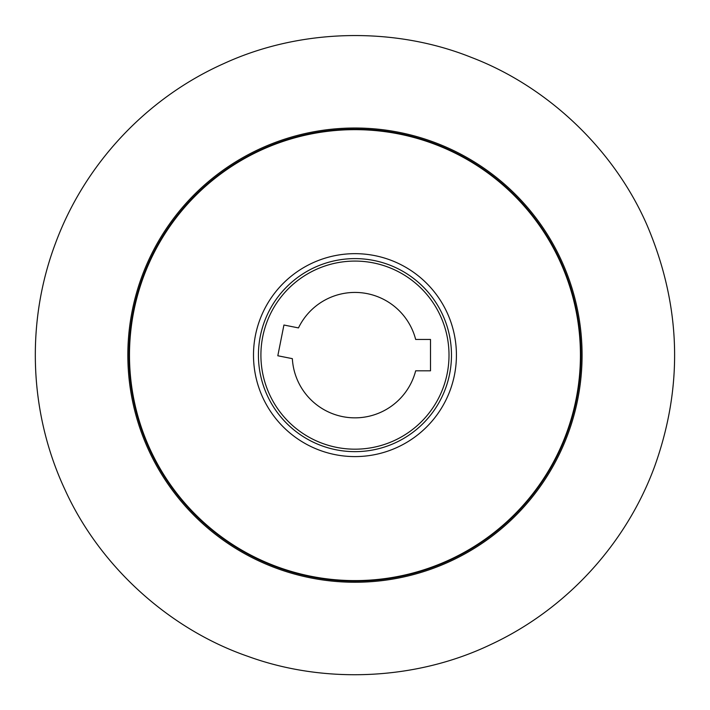 <?xml version="1.0" encoding="UTF-8"?>
<svg xmlns="http://www.w3.org/2000/svg" width="710" height="710" viewBox="0 0 710 710"><rect width="100%" height="100%" fill="white"/><g stroke="black" fill="none" stroke-linecap="round" stroke-linejoin="round"><path stroke-width="1.06" d="M127.844 355.133A227.111 227.111 0 0 0 468.52 551.821A227.111 227.111 0 0 0 468.52 158.445A227.111 227.111 0 0 0 127.844 355.133M277.814 355.763L292.351 358.656A62.702 62.702 0 0 0 415.669 370.806L430.5 370.806L430.5 339.451L415.669 339.451A62.702 62.702 0 0 0 298.475 327.913L283.929 325.02L277.814 355.763M258.431 355.133A96.525 96.525 0 0 1 403.218 271.539A96.525 96.525 0 0 1 403.218 438.718A96.525 96.525 0 0 1 258.431 355.133A96.525 96.525 0 0 1 403.218 271.539A96.525 96.525 0 0 1 403.218 438.718A96.525 96.525 0 0 1 258.431 355.133M260.907 355.133A94.057 94.057 0 0 0 401.984 436.588A94.057 94.057 0 0 0 401.984 273.678A94.057 94.057 0 0 0 260.907 355.133M128.971 355.133A225.984 225.984 0 0 1 467.952 159.422A225.984 225.984 0 0 1 467.952 550.836A225.984 225.984 0 0 1 128.971 355.133M456.423 355.133A101.459 101.459 0 0 1 304.226 442.996A101.459 101.459 0 0 1 304.226 267.262A101.459 101.459 0 0 1 456.423 355.133M580.434 355.133A225.469 225.469 0 0 0 354.956 129.655A225.469 225.469 0 0 0 129.486 355.133A225.469 225.469 0 0 0 354.956 580.602A225.469 225.469 0 0 0 580.434 355.133M471.325 57.386C547.011 86.212 613.822 148.834 647.05 225.194C681.121 305.336 683.606 385.867 654.496 466.807C626.025 543.984 566.394 609.357 490.69 644.573C415.581 680.544 324.079 684.138 248.003 656.386C169.965 629.486 99.977 566.979 64.921 489.572C28.826 412.386 25.835 321.941 55.424 243.45C84.437 164.747 145.914 98.344 223.721 63.625C300.907 28.063 394.724 26.634 471.325 57.386"/></g></svg>
